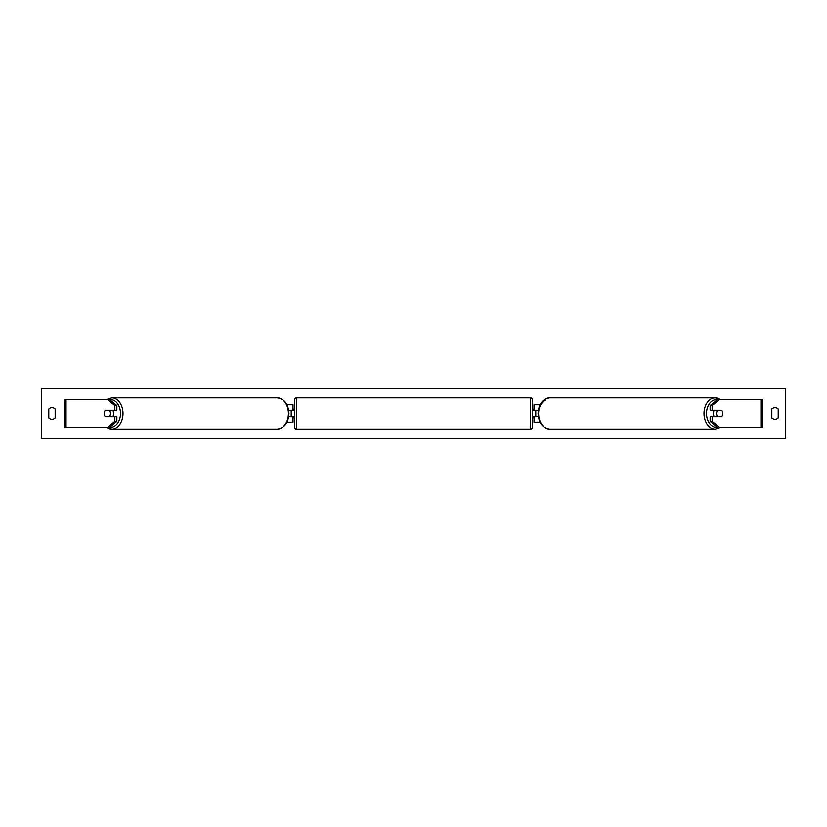 <?xml version="1.0" encoding="UTF-8"?>
<svg xmlns="http://www.w3.org/2000/svg" width="827" height="827" viewBox="0 0 827 827"><rect width="100%" height="100%" fill="white"/><g stroke="black" fill="none" stroke-linecap="round" stroke-linejoin="round"><path stroke-width="1.24" d="M286.938 422.359L292.996 422.359L292.996 416.87L288.675 416.87M292.996 410.306L292.996 404.641L286.938 404.641M291.218 410.13L293.347 410.306L293.347 409.065L294.763 409.065M291.218 410.306L291.218 416.87M288.675 410.13L292.996 410.13M116.865 405.457L114.86 405.457L107.345 399.327L109.35 399.327L116.865 405.457L116.865 410.13L105.308 410.13A4.435 3.132 -90 0 0 104.212 413.5A4.435 3.132 -90 0 0 105.308 416.87L114.86 416.87L114.86 421.543L116.865 421.543L116.865 416.87L114.86 416.87M116.865 421.543L109.35 427.673L64.392 427.673L64.392 399.327L107.345 399.327M114.86 410.13L114.86 405.457M107.345 427.673L114.86 421.543M710.135 405.457L710.135 410.13L721.692 410.13A4.435 3.132 -90 0 1 722.788 413.5A4.435 3.132 -90 0 1 721.692 416.87L712.14 416.87L712.14 421.543L710.135 421.543L717.65 427.673L762.608 427.673L762.608 399.327L717.65 399.327L710.135 405.457L712.14 405.457L719.655 399.327M710.135 421.543L710.135 416.87L712.14 416.87M712.14 410.13L712.14 405.457M719.655 427.673L712.14 421.543M540.062 422.359L534.004 422.359L534.004 416.87L538.325 416.87M534.004 410.306L534.004 404.641L540.062 404.641M535.782 410.13L535.782 416.87M538.325 410.13L534.004 410.13M296.542 397.725L296.542 429.275A1.768 1.768 0 0 1 294.763 427.497L294.763 399.503A1.768 1.768 0 0 1 296.542 397.725L530.458 397.725A1.768 1.768 0 0 1 532.237 399.503L532.237 427.497A1.768 1.768 0 0 1 530.458 429.275L530.458 397.725M296.542 429.275L530.458 429.275M294.763 417.935L293.347 417.935L293.347 416.694L291.218 416.694M532.237 417.935L533.653 417.935L533.653 416.694L535.782 416.694M535.782 410.306L533.653 410.306L533.653 409.065L532.237 409.065M112.637 410.13A4.435 3.132 90 0 1 113.733 413.5A4.435 3.132 90 0 1 112.637 416.87M109.515 416.694L105.174 416.694A4.435 3.132 90 0 1 104.212 413.5A4.435 3.132 90 0 1 105.174 410.306L109.515 410.306A4.435 3.132 90 0 1 110.477 413.5A4.435 3.132 90 0 1 109.515 416.694L111.779 416.694A4.435 3.132 90 0 1 111.635 416.87M111.635 410.13A4.435 3.132 90 0 1 111.779 410.306L109.515 410.306M41.35 438.31L41.35 388.69L785.65 388.69L785.65 438.31L41.35 438.31M48.793 408.889L48.793 418.111A4.435 4.435 0 0 0 55.171 418.111L55.171 408.889A4.435 4.435 0 0 0 48.793 408.889M771.829 418.111L771.829 408.889A4.435 4.435 0 0 1 778.207 408.889L778.207 418.111A4.435 4.435 0 0 1 771.829 418.111M714.363 410.13A4.435 3.132 90 0 0 713.267 413.5A4.435 3.132 90 0 0 714.363 416.87M722.788 413.5A4.435 3.132 90 0 0 721.826 410.306L717.485 410.306A4.435 3.132 90 0 0 716.523 413.5A4.435 3.132 90 0 0 717.485 416.694L721.826 416.694A4.435 3.132 90 0 0 722.788 413.5M717.485 410.306L715.221 410.306A4.435 3.132 90 0 1 715.365 410.13M717.485 416.694L715.221 416.694A4.435 3.132 90 0 0 715.365 416.87M66.046 427.673L66.046 399.327M760.954 427.673L760.954 399.327M109.65 427.435A13.997 9.903 -90 0 0 120.504 413.5A13.997 9.903 -90 0 0 109.65 399.565M106.714 399.327L111.852 397.725A15.775 11.154 90 0 1 123.006 413.5A15.775 11.154 90 0 1 111.852 429.275A15.775 11.154 90 0 1 106.972 427.673M106.714 427.673L111.852 429.275L277.262 429.275A15.775 11.154 -90 0 0 288.416 413.5A15.775 11.154 -90 0 0 277.262 397.725L111.852 397.725M717.35 427.435A13.997 9.903 -90 0 1 706.496 413.5A13.997 9.903 -90 0 1 717.35 399.565M720.028 399.327A15.775 11.154 90 0 0 715.148 397.725A15.775 11.154 90 0 0 703.994 413.5A15.775 11.154 90 0 0 715.148 429.275L549.738 429.275A15.775 11.154 -90 0 1 538.584 413.5A15.775 11.154 -90 0 1 549.738 397.725L715.148 397.725L720.286 399.327M545.458 400.165A13.997 9.903 90 0 0 538.584 413.5M277.262 397.725C284.509 398.81 288.396 404.062 288.933 413.5C288.396 422.938 284.509 428.19 277.262 429.275M549.738 429.275C542.491 428.19 538.604 422.938 538.067 413.5C538.604 404.062 542.491 398.81 549.738 397.725M720.286 427.673L715.148 429.275"/></g></svg>
